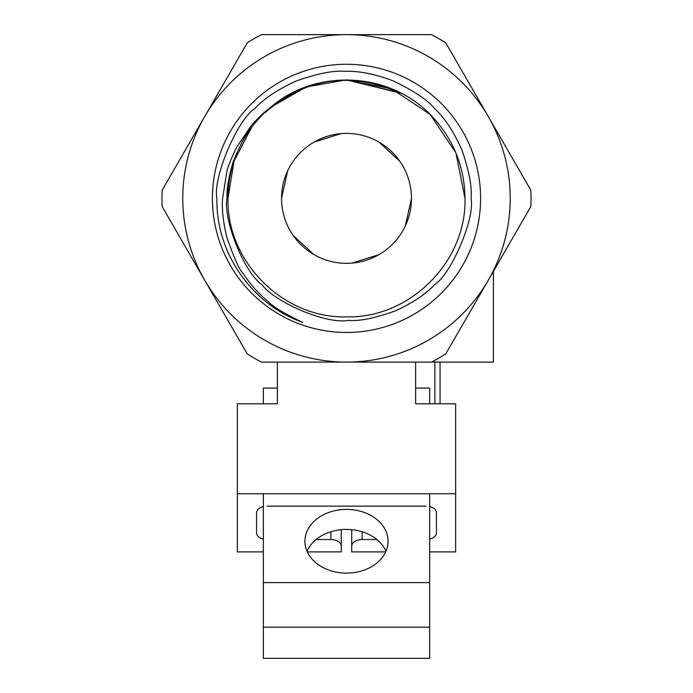 <?xml version="1.0" encoding="UTF-8"?>
<svg xmlns="http://www.w3.org/2000/svg" width="693" height="693" viewBox="0 0 693 693"><rect width="100%" height="100%" fill="white"/><g stroke="black" fill="none" stroke-linecap="round" stroke-linejoin="round"><path stroke-width="1.04" d="M302.598 322.34C251.273 304.166 215.601 251.949 216.944 198.371C212.5 178.032 237.534 119.395 254.747 108.662C263.643 98.865 277.373 89.683 295.937 81.107C317.342 73.588 333.532 70.322 344.499 71.318C358.29 70.712 374.506 73.891 393.13 80.838C413.643 90.688 427.399 99.861 434.407 108.368C444.17 117.16 453.309 130.934 461.824 149.688C469.126 170.937 472.193 187.162 471.041 198.371C475.294 217.983 451.256 274.142 434.771 284.476C426.039 294.031 412.846 302.867 395.201 310.984C374.558 318.243 358.983 321.387 348.475 320.417C325.415 324.575 273.839 301.42 262.11 284.806C243.581 272.21 222.955 218.33 226.966 198.371C226.698 188.193 228.881 175.684 233.541 160.863C241.632 141.918 247.67 130.743 251.654 127.33L234 161.14L227.997 198.371C226.334 261.703 283.316 318.624 346.656 316.874C409.884 318.442 466.658 261.608 465.003 198.371L455.925 152.876L430.18 114.466L391.701 88.825L346.344 79.868L306.159 86.946L270.504 107.441C264.189 112.127 257.744 118.226 251.178 125.736L236.426 147.609C230.656 159.788 227.425 167.992 226.732 172.228L222.609 198.371C221.699 208.697 223.111 221.665 226.836 237.283C234.052 257.943 239.371 269.846 242.775 272.99C250.251 284.364 258.948 294.083 268.858 302.157C273.319 307.008 284.572 313.738 302.598 322.34M264.839 112.864A119.681 119.681 0 0 1 270.504 107.441L306.159 86.946L346.344 79.868L400.069 93.018C350.753 71.05 305.674 77.668 264.839 112.864C300.043 78.699 356.315 69.976 400.034 92.949M227.997 198.371L234 161.14L251.654 127.33L234 161.14L227.997 198.371L234 161.14L251.654 127.33L234 161.14L227.997 198.371L234 161.14L251.654 127.33L234 161.14L227.997 198.371L234 161.14L251.654 127.33L234 161.14L227.997 198.371A118.503 118.503 0 0 1 251.654 127.33L234 161.14L227.997 198.371C226.334 261.703 283.316 318.624 346.656 316.874C409.884 318.442 466.658 261.608 465.003 198.371L455.925 152.876L430.18 114.466L391.701 88.825L346.344 79.868L306.159 86.946L270.504 107.441A118.503 118.503 0 0 0 251.654 127.33L234 161.14L227.997 198.371C226.334 261.703 283.316 318.624 346.656 316.874C409.884 318.442 466.658 261.608 465.003 198.371L455.925 152.876L430.18 114.466L391.701 88.825L346.344 79.868L306.159 86.946L270.504 107.441L306.159 86.946L346.344 79.868L391.701 88.825L430.18 114.466L455.925 152.876L465.003 198.371L455.925 152.876L430.18 114.466L391.701 88.825L346.344 79.868L306.159 86.946L270.504 107.441L306.159 86.946L346.344 79.868L391.701 88.825L430.18 114.466L455.925 152.876L465.003 198.371L455.925 152.876L430.18 114.466L391.701 88.825L346.344 79.868L306.159 86.946L270.504 107.441L306.159 86.946L346.344 79.868L391.701 88.825L430.18 114.466L455.925 152.876L465.003 198.371L455.925 152.876L430.18 114.466L391.701 88.825L346.344 79.868L306.159 86.946L270.504 107.441C315.627 68.096 388.981 71.751 430.18 114.466C452.875 137.838 464.483 165.809 465.003 198.371C466.658 261.608 409.884 318.442 346.656 316.874C283.316 318.624 226.334 261.703 227.997 198.371C226.334 261.703 283.316 318.624 346.656 316.874C409.884 318.442 466.658 261.608 465.003 198.371C466.658 261.608 409.884 318.442 346.656 316.874C283.316 318.624 226.334 261.703 227.997 198.371C226.334 261.703 283.316 318.624 346.656 316.874C409.884 318.442 466.658 261.608 465.003 198.371C466.658 261.608 409.884 318.442 346.656 316.874C283.316 318.624 226.334 261.703 227.997 198.371C226.334 261.703 283.316 318.624 346.656 316.874C409.884 318.442 466.658 261.608 465.003 198.371C466.658 261.608 409.884 318.442 346.656 316.874C283.316 318.624 226.334 261.703 227.997 198.371C226.334 261.703 283.316 318.624 346.656 316.874C409.884 318.442 466.658 261.608 465.003 198.371M306.011 86.997L346.344 79.868L400.156 92.715M411.469 198.371A64.969 64.969 0 0 0 314.016 142.108A64.969 64.969 0 0 0 314.016 254.634A64.969 64.969 0 0 0 411.469 198.371M493.416 271.344L493.416 362.092L431.046 362.092M440.055 403.794L440.055 362.092M162.171 206.549A184.511 184.511 0 0 1 162.171 190.194L204.712 116.511A163.721 163.721 0 0 0 346.5 362.092A163.721 163.721 0 0 0 488.288 116.511A163.721 163.721 0 0 0 204.712 116.511L247.254 42.827A184.511 184.511 0 0 1 261.417 34.65L431.583 34.65A184.511 184.511 0 0 1 445.746 42.827L530.829 190.194A184.511 184.511 0 0 1 530.829 206.549L445.746 353.915A184.511 184.511 0 0 1 431.583 362.092L261.417 362.092A184.511 184.511 0 0 1 247.254 353.915L162.171 206.549M480.595 198.371A134.096 134.096 0 0 1 279.452 314.501A134.096 134.096 0 0 1 279.452 82.242A134.096 134.096 0 0 1 480.595 198.371M351.923 263.115L378.924 254.669M405.275 226.048L411.469 198.441M399.861 161.304L379.045 142.143M341.077 133.628L314.076 142.074M287.725 170.695L281.531 198.302M293.139 235.438L313.955 254.6M263.34 539.119A10.395 6.679 0 0 1 256.583 532.865L256.583 512.82A10.395 6.679 0 0 1 263.34 506.557M429.66 506.557A10.395 6.679 0 0 1 436.417 512.82L436.417 532.865A10.395 6.679 0 0 1 429.66 539.119M341.303 529.677L341.303 546.223A10.395 6.679 180 0 0 330.907 539.544L330.907 531.748M362.092 531.748L362.092 539.544A10.395 6.679 180 0 0 351.697 546.223L351.697 529.677M415.627 362.092L415.627 403.794L455.647 403.794L455.647 493.771L237.352 493.771L237.352 403.794L277.373 403.794L277.373 362.092M351.697 546.223L351.697 551.905L385.689 551.905M341.303 546.223L341.303 551.905L307.311 551.905M316.103 539.544L330.907 539.544M426.022 506.133L266.978 506.133M263.34 551.905L237.352 551.905L237.352 493.771M362.092 539.544L376.897 539.544M455.647 493.771L455.647 551.905L429.66 551.905M429.66 627.165L263.34 627.165L263.34 658.35L429.66 658.35L429.66 582.605L263.34 582.605L263.34 627.165M307.025 551.264A41.58 31.852 180 0 1 346.5 529.426A41.58 31.852 180 0 1 385.975 551.264M277.373 388.08L263.34 388.08L263.34 403.794M263.34 493.771L263.34 582.605M415.627 388.08L429.66 388.08L429.66 403.794M429.66 493.771L429.66 582.605M346.5 509.407A41.58 31.852 180 0 1 388.08 541.259A41.58 31.852 180 0 1 346.5 573.111A41.58 31.852 180 0 1 304.92 541.259A41.58 31.852 180 0 1 346.5 509.407M434.857 403.794L434.857 362.092"/></g></svg>
